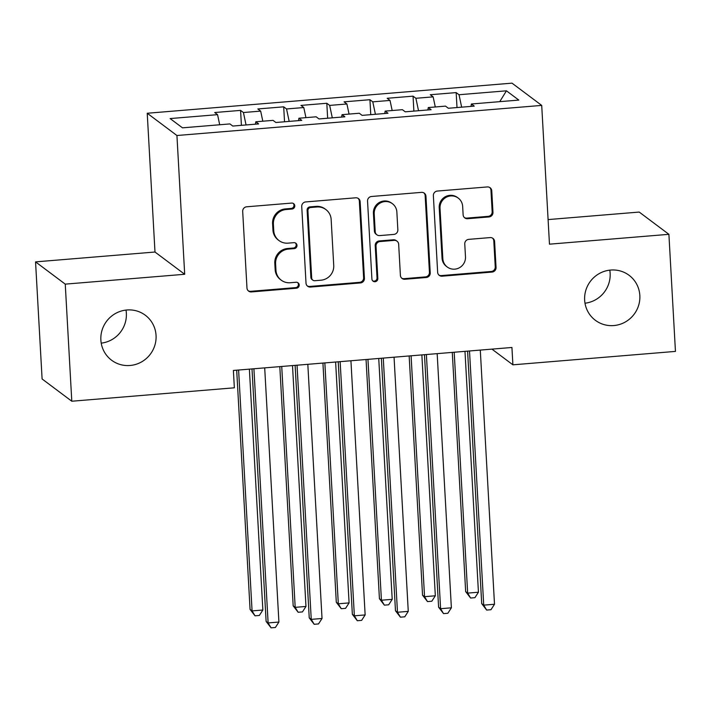 <?xml version="1.0" encoding="UTF-8"?>
<svg xmlns="http://www.w3.org/2000/svg" width="711" height="711" viewBox="0 0 711 711"><rect width="100%" height="100%" fill="white"/><g stroke="black" fill="none" stroke-linecap="round" stroke-linejoin="round"><path stroke-width="1.07" d="M294.789 205.817A3.022 2.942 126.8 0 0 291.661 203.079L246.69 206.794A4.31 4.195 126.8 0 0 242.691 211.398L246.975 288.017A4.31 4.195 126.8 0 0 251.445 291.928L296.416 288.213A3.022 2.942 126.8 0 0 298.06 282.818A3.022 2.942 126.8 0 0 296.087 282.258L290.266 282.738A13.793 13.429 126.8 0 1 275.957 270.233L275.601 263.843A13.793 13.429 126.8 0 1 288.382 249.108L294.203 248.628A3.022 2.942 126.8 0 0 295.847 243.233A3.022 2.942 126.8 0 0 293.874 242.664L288.053 243.144A13.793 13.429 126.8 0 1 273.744 230.648L273.388 224.258A13.793 13.429 126.8 0 1 286.169 209.523L291.99 209.043A3.022 2.942 126.8 0 0 294.789 205.817M279.014 240.567L278.214 239.971A13.793 13.429 126.8 0 1 272.944 230.044L272.589 223.654A13.793 13.429 126.8 0 1 285.369 208.918L291.19 208.439A3.022 2.942 126.8 0 0 293.208 203.382M248.246 290.79A4.31 4.195 126.8 0 0 250.645 291.323L295.616 287.617A3.022 2.942 126.8 0 0 297.633 282.551M281.227 280.152L280.427 279.556A13.793 13.429 126.8 0 1 275.157 269.629L274.801 263.248A13.793 13.429 126.8 0 1 287.582 248.503L293.403 248.023A3.022 2.942 126.8 0 0 295.421 242.966M584.646 300.086A28.111 27.374 126.8 0 0 595.383 320.305A28.111 27.374 126.8 0 0 625.138 322.092A28.111 27.374 126.8 0 0 639.838 295.527A28.111 27.374 126.8 0 0 629.102 275.308A28.111 27.374 126.8 0 0 599.346 273.522A28.111 27.374 126.8 0 0 584.646 300.086M585.002 303.215A28.111 27.374 126.8 0 0 610.136 273.282A28.111 27.374 126.8 0 0 609.78 270.144M100.864 340.009A28.111 27.374 126.8 0 0 111.6 360.228A28.111 27.374 126.8 0 0 141.356 362.023A28.111 27.374 126.8 0 0 156.056 335.459A28.111 27.374 126.8 0 0 145.311 315.231A28.111 27.374 126.8 0 0 115.564 313.444A28.111 27.374 126.8 0 0 100.864 340.009M101.22 343.146A28.111 27.374 126.8 0 0 126.354 313.204A28.111 27.374 126.8 0 0 125.998 310.067M488.972 216.944A4.31 4.195 126.8 0 0 492.972 212.34L491.763 190.841A4.31 4.195 126.8 0 0 487.293 186.94L437.354 191.055A4.31 4.195 126.8 0 0 433.363 195.667L437.647 272.286A4.31 4.195 126.8 0 0 442.118 276.188L492.056 272.073A4.31 4.195 126.8 0 0 496.047 267.46L494.598 241.5A4.31 4.195 126.8 0 0 490.128 237.59L468.753 239.358A4.31 4.195 126.8 0 0 464.763 243.962L465.483 256.84A11.536 11.225 126.8 0 1 447.246 266.998A11.536 11.225 126.8 0 1 442.837 258.706L440.02 208.261A11.536 11.225 126.8 0 1 458.257 198.102A11.536 11.225 126.8 0 1 462.657 206.394L463.128 214.802A4.31 4.195 126.8 0 0 467.598 218.712L488.972 216.944L488.173 216.348A4.31 4.195 126.8 0 0 492.163 211.736L490.963 190.246A4.31 4.195 126.8 0 0 489.701 187.464M511.929 347.475L233.386 370.458L234.354 387.806L71.793 401.226L65.252 284.133L184.691 274.277L176.932 135.508L541.711 105.406L549.47 244.175L668.9 234.319L675.45 351.403L512.898 364.823L511.929 347.475M360.139 201.702A4.31 4.195 126.8 0 0 355.669 197.8L305.73 201.924A4.31 4.195 126.8 0 0 301.731 206.528L306.014 283.147A4.31 4.195 126.8 0 0 310.485 287.057L360.433 282.934A4.31 4.195 126.8 0 0 364.423 278.33L360.139 201.702L359.339 201.106A4.31 4.195 126.8 0 0 358.077 198.325M371.542 196.485L421.481 192.37A4.31 4.195 126.8 0 1 425.951 196.272L430.235 272.9A4.31 4.195 126.8 0 1 426.245 277.503L404.87 279.263A4.31 4.195 126.8 0 1 400.4 275.361L398.667 244.282A4.31 4.195 126.8 0 0 394.196 240.38L380.012 241.544A4.31 4.195 126.8 0 0 376.021 246.148L377.825 278.508A3.022 2.942 126.8 0 1 373.053 281.165A3.022 2.942 126.8 0 1 371.906 278.996L367.551 201.097A4.31 4.195 126.8 0 1 371.542 196.485M176.932 135.508L147.23 113.253L512.009 83.151L541.711 105.406M241.411 125.34L240.576 110.392L214.704 112.525L217.557 114.658L170.125 118.568L182.487 127.838L229.92 123.918L232.773 126.051L258.635 123.918L255.791 121.785L273.033 120.363L275.886 122.496L301.757 120.363L298.904 118.23L316.155 116.8L319.008 118.941L344.879 116.808L342.027 114.667L359.277 113.245L362.121 115.378L387.993 113.245L385.14 111.112L402.39 109.69L405.243 111.823L431.115 109.69L428.262 107.557L445.513 106.126L448.357 108.268L474.228 106.126L471.384 103.993L471.02 106.392M240.576 110.392L243.429 112.525L260.67 111.103L262.812 121.208M284.533 121.785L283.698 106.828L257.826 108.961L260.67 111.103M283.698 106.828L286.542 108.961L303.793 107.539L305.934 117.644M327.647 118.222L326.811 103.273L300.94 105.406L303.793 107.539M326.811 103.273L329.664 105.406L346.915 103.984L349.048 114.089M370.769 114.667L369.933 99.709L344.062 101.851L346.915 103.984M369.933 99.709L372.777 101.851L390.028 100.429L392.17 110.534M413.882 111.112L413.047 96.154L387.175 98.287L390.028 100.429M413.047 96.154L415.899 98.287L433.15 96.865L435.283 106.97M457.004 107.548L456.169 92.599L430.297 94.732L433.15 96.865M456.169 92.599L459.022 94.732L506.445 90.821L518.808 100.082L471.384 103.993M428.262 107.557L427.898 109.956M459.022 94.732L461.652 107.165M506.445 90.821L499.762 101.655M385.14 111.112L384.784 113.511M415.899 98.287L418.53 110.729M342.027 114.667L341.662 117.066M372.777 101.851L375.417 114.284M298.904 118.23L298.549 120.63M329.664 105.406L332.295 117.839M255.791 121.785L255.427 124.185M286.542 108.961L289.181 121.403M243.429 112.525L246.059 124.958M491.941 349.128L512.898 364.823M668.9 234.319L639.207 212.065L548.092 219.583M184.691 274.277L154.989 252.023L35.55 261.879L65.252 284.133M35.55 261.879L42.1 378.972L71.793 401.226M154.989 252.023L147.23 113.253M217.557 114.658L219.699 124.763M307.285 285.92A4.31 4.195 126.8 0 0 309.685 286.453L359.624 282.329A4.31 4.195 126.8 0 0 363.623 277.725L359.339 201.106M310.716 207.496A3.022 2.942 126.8 0 0 307.925 210.723L311.685 277.974A3.022 2.942 126.8 0 0 314.813 280.712L320.945 280.205A13.793 13.429 126.8 0 0 333.735 265.461L331.157 219.495A13.793 13.429 126.8 0 0 316.857 206.99L310.716 207.496L309.916 206.892A3.022 2.942 126.8 0 0 307.116 210.118L307.925 210.723M312.831 280.143L312.031 279.547A3.022 2.942 126.8 0 1 310.876 277.37L307.116 210.118M325.887 209.567L325.087 208.963A13.793 13.429 126.8 0 0 316.048 206.386L316.857 206.99M309.916 206.892L316.048 206.386M401.662 278.134A4.31 4.195 126.8 0 0 404.07 278.668L425.445 276.899A4.31 4.195 126.8 0 0 429.435 272.295L425.151 195.676A4.31 4.195 126.8 0 0 423.889 192.894M397.014 241.18L396.214 240.585A4.31 4.195 126.8 0 0 393.387 239.776L379.212 240.949A4.31 4.195 126.8 0 0 375.212 245.553L377.026 277.903L377.825 278.508M372.68 280.827A3.022 2.942 126.8 0 0 377.026 277.903M396.862 212.038A11.536 11.225 126.8 0 0 380.243 203.008A11.536 11.225 126.8 0 0 374.217 213.904L375.212 231.679A4.31 4.195 126.8 0 0 379.683 235.59L393.858 234.417A4.31 4.195 126.8 0 0 397.849 229.813L396.862 212.038M392.454 203.746L391.654 203.142A11.536 11.225 126.8 0 0 373.417 213.309L374.217 213.904M376.857 234.781L376.057 234.177A4.31 4.195 126.8 0 1 374.404 231.075L373.417 213.309M464.399 217.575A4.31 4.195 126.8 0 0 466.798 218.108L488.173 216.348M458.257 198.102L457.449 197.498A11.536 11.225 126.8 0 0 439.211 207.665L440.02 208.261M447.246 266.998L446.437 266.403A11.536 11.225 126.8 0 1 442.038 258.102L439.211 207.665M438.909 275.059A4.31 4.195 126.8 0 0 441.309 275.592L491.257 271.469A4.31 4.195 126.8 0 0 495.247 266.865L493.798 240.896A4.31 4.195 126.8 0 0 492.527 238.123M236.692 370.191L250.068 609.398L252.076 610.9L262.857 610.011L249.383 369.142M238.603 370.031L252.076 610.9L255.018 615.824L250.068 609.398M262.857 610.011L259.337 615.468L255.018 615.824M252.005 368.929L266.118 621.432L268.127 622.934L253.916 368.769M278.908 622.045L275.388 627.493L271.078 627.849L268.127 622.934L278.908 622.045L264.696 367.88M271.078 627.849L266.118 621.432M279.814 366.627L293.181 605.843L295.189 607.345L305.97 606.456L292.505 365.578M281.725 366.476L295.189 607.345L298.14 612.269L293.181 605.843M305.97 606.456L302.451 611.913L298.14 612.269M322.927 363.072L336.303 602.279L338.312 603.79L349.092 602.901L335.619 362.023M324.847 362.912L338.312 603.79L341.253 608.705L336.303 602.279M349.092 602.901L345.573 608.349L341.253 608.705M295.118 365.365L309.241 617.868L311.249 619.37L297.038 365.205M322.03 618.481L318.501 623.938L314.191 624.294L311.249 619.37L322.03 618.481L307.819 364.316M314.191 624.294L309.241 617.868M338.24 361.81L352.354 614.313L354.362 615.815L340.151 361.65M365.143 614.926L361.623 620.383L357.313 620.739L354.362 615.815L365.143 614.926L350.932 360.761M357.313 620.739L352.354 614.313M366.049 359.517L379.425 598.724L381.425 600.226L392.205 599.337L378.741 358.468M367.96 359.357L381.425 600.226L384.375 605.15L379.425 598.724M392.205 599.337L388.686 604.794L384.375 605.15M409.163 355.953L422.538 595.169L424.547 596.671L435.328 595.782L421.863 354.905M411.082 355.793L424.547 596.671L427.498 601.586L422.538 595.169M435.328 595.782L431.808 601.23L427.498 601.586M381.363 358.246L395.476 610.758L397.485 612.26L383.273 358.095M408.265 611.371L404.746 616.819L400.426 617.175L397.485 612.26L408.265 611.371L394.054 357.206M400.426 617.175L395.476 610.758M424.476 354.691L438.598 607.194L440.598 608.696L426.387 354.531M451.378 607.807L447.859 613.264L443.548 613.62L440.598 608.696L451.378 607.807L437.167 353.643M443.548 613.62L438.598 607.194M452.285 352.398L465.661 591.605L467.66 593.116L478.441 592.219L464.976 351.35M454.196 352.238L467.66 593.116L470.611 598.031L465.661 591.605M478.441 592.219L474.921 597.675L470.611 598.031M467.598 351.136L481.711 603.639L483.72 605.141L469.509 350.976M494.5 604.252L490.981 609.709L486.662 610.065L483.72 605.141L494.5 604.252L480.289 350.088M486.662 610.065L481.711 603.639M285.369 208.918L286.169 209.523M272.589 223.654L273.388 224.258M272.944 230.044L273.744 230.648M293.403 248.023L294.203 248.628M287.582 248.503L288.382 249.108M274.801 263.248L275.601 263.843M275.157 269.629L275.957 270.233M295.616 287.617L296.416 288.213M250.645 291.323L251.445 291.928M291.19 208.439L291.99 209.043M363.623 277.725L364.423 278.33M359.624 282.329L360.433 282.934M309.685 286.453L310.485 287.057M310.876 277.37L311.685 277.974M425.151 195.676L425.951 196.272M429.435 272.295L430.235 272.9M425.445 276.899L426.245 277.503M404.07 278.668L404.87 279.263M393.387 239.776L394.196 240.38M379.212 240.949L380.012 241.544M375.212 245.553L376.021 246.148M374.404 231.075L375.212 231.679M466.798 218.108L467.598 218.712M442.038 258.102L442.837 258.706M493.798 240.896L494.598 241.5M495.247 266.865L496.047 267.46M491.257 271.469L492.056 272.073M441.309 275.592L442.118 276.188M490.963 190.246L491.763 190.841M492.163 211.736L492.972 212.34"/></g></svg>
